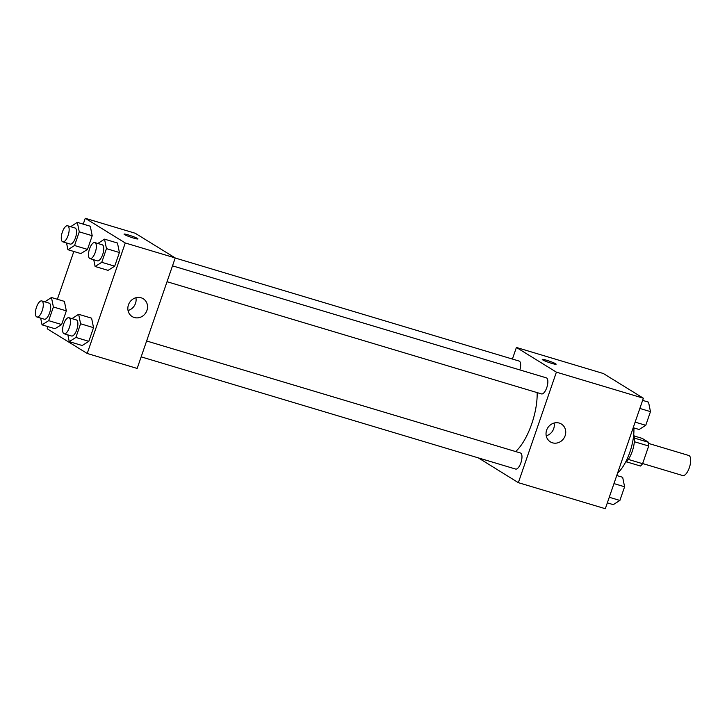 <?xml version="1.0" encoding="UTF-8"?>
<svg xmlns="http://www.w3.org/2000/svg" width="727" height="727" viewBox="0 0 727 727"><rect width="100%" height="100%" fill="white"/><g stroke="black" fill="none" stroke-linecap="round" stroke-linejoin="round"><path stroke-width="1.09" d="M642.65 463.544L682.753 475.558A10.487 4.08 -73.3 0 0 689.669 466.689A10.487 4.08 -73.3 0 0 688.769 455.475L648.711 443.47M634.135 435.973L642.232 438.39L648.629 442.343A15.703 6.107 -73.3 0 1 648.684 446.014L642.595 463.699A15.703 6.107 -73.3 0 1 640.478 466.025L626.392 461.809M628.319 459.419L642.595 463.699M634.335 441.716L648.684 446.014M633.735 434.464A16.776 6.525 106.7 0 1 632.263 451.303A16.776 6.525 106.7 0 1 625.229 462.845M634.398 438.081L648.629 442.343M617.596 473.05A31.452 12.232 -73.3 0 0 633.889 427.921M512.408 359.056L516.406 347.461L603.374 373.524L643.368 398.214L605.318 508.718L518.351 482.664L478.375 457.901M516.406 347.461L556.4 372.151L643.368 398.214M556.4 372.151L518.351 482.664M552.484 442.816A10.487 9.605 -58.3 0 1 550.375 441.871A10.487 9.605 -58.3 0 1 547.704 427.903A10.487 9.605 -58.3 0 1 561.389 424.032A10.487 9.605 -58.3 0 1 564.661 436.891A10.487 9.605 -58.3 0 1 552.484 442.816M515.652 451.558A42.102 16.367 -73.3 0 0 537.153 392.616M519.869 369.925A8.388 3.262 -73.3 0 0 519.123 361.065L175.198 258.012M167.037 281.712L541.506 393.916A8.388 3.262 -73.3 0 0 547.04 386.819A8.388 3.262 -73.3 0 0 546.322 377.849L172.499 265.846M141.156 356.857L515.634 469.06A8.388 3.262 -73.3 0 0 521.159 461.963A8.388 3.262 -73.3 0 0 520.45 452.994L146.627 340.99M542.251 359.438A7.343 0.7 -161 0 1 548.049 360.71A7.343 0.7 -161 0 1 555.664 363.773A7.343 0.7 -161 0 1 556.128 364.218A7.343 0.7 -161 0 1 548.967 362.491A7.343 0.7 -161 0 1 542.251 359.438A7.343 0.7 -161 0 1 548.031 360.701A7.343 0.7 -161 0 1 555.664 363.764A7.343 0.7 -161 0 1 556.128 364.218M554.101 423.041A10.487 9.605 -58.3 0 1 546.231 435.8M83.251 224.134L85.259 218.282L135.222 233.249L175.225 257.94L137.167 368.444L87.213 353.476L47.21 328.786L47.955 326.623M85.259 218.282L125.262 242.972L175.225 257.94M125.262 242.972L87.213 353.476M134.295 317.517A10.487 9.605 -58.3 0 1 132.187 316.572A10.487 9.605 -58.3 0 1 129.515 302.605A10.487 9.605 -58.3 0 1 143.201 298.724A10.487 9.605 -58.3 0 1 146.472 311.583A10.487 9.605 -58.3 0 1 134.295 317.517M90.284 226.242L92.211 235.721L87.504 249.397L80.87 253.587L87.504 249.397L92.211 235.721L90.284 226.242L77.326 222.362L79.261 231.84L74.554 245.517L67.911 249.706L66.539 242.963M91.602 318.172L93.538 327.659L88.83 341.327L82.187 345.516L88.83 341.327L93.538 327.659L91.602 318.172L78.652 314.291L80.588 323.779L75.881 337.446L69.238 341.635L67.865 334.902M57.369 299.279L73.827 251.478M117.483 243.027L119.41 252.514L114.702 266.182L108.069 270.371L114.702 266.182L119.41 252.514L117.483 243.027L104.524 239.147L106.46 248.634L101.753 262.302L95.11 266.491L93.738 259.757M64.403 301.387L66.339 310.865L61.631 324.542L54.988 328.731L61.631 324.542L66.339 310.865L64.403 301.387L51.453 297.507L53.389 306.985L48.682 320.662L42.039 324.851L40.667 318.108M124.063 234.139A7.343 0.7 -161 0 1 129.86 235.412A7.343 0.7 -161 0 1 137.476 238.474A7.343 0.7 -161 0 1 137.939 238.91A7.343 0.7 -161 0 1 130.778 237.184A7.343 0.7 -161 0 1 124.063 234.139A7.343 0.7 -161 0 1 129.842 235.403A7.343 0.7 -161 0 1 137.476 238.465A7.343 0.7 -161 0 1 137.939 238.919M135.913 297.743A10.487 9.605 -58.3 0 1 128.043 310.502M44.765 301.832L51.453 297.507M36.941 316.99L44.338 319.208A8.388 3.262 -73.3 0 0 49.872 312.11A8.388 3.262 -73.3 0 0 49.154 303.141L41.748 300.923A8.388 3.262 -73.3 0 0 36.35 307.603A8.388 3.262 -73.3 0 0 36.623 316.854A8.388 3.262 -73.3 0 0 36.941 316.99A8.388 3.262 -73.3 0 0 42.466 309.893A8.388 3.262 -73.3 0 0 41.748 300.923M53.389 306.985L66.339 310.865M48.682 320.662L61.631 324.542M42.039 324.851L54.988 328.731M70.646 226.688L77.326 222.362M62.813 241.846L70.21 244.063A8.388 3.262 -73.3 0 0 75.744 236.966A8.388 3.262 -73.3 0 0 75.026 227.996L67.629 225.779A8.388 3.262 -73.3 0 0 62.222 232.458A8.388 3.262 -73.3 0 0 62.504 241.709A8.388 3.262 -73.3 0 0 62.813 241.846A8.388 3.262 -73.3 0 0 68.338 234.748A8.388 3.262 -73.3 0 0 67.629 225.779M79.261 231.84L92.211 235.721M74.554 245.517L87.504 249.397M67.911 249.706L80.87 253.587M71.964 318.617L78.652 314.291M64.14 333.784L71.537 336.001A8.388 3.262 -73.3 0 0 77.071 328.904A8.388 3.262 -73.3 0 0 76.353 319.935L68.947 317.717A8.388 3.262 -73.3 0 0 63.549 324.396A8.388 3.262 -73.3 0 0 63.822 333.638A8.388 3.262 -73.3 0 0 64.14 333.784A8.388 3.262 -73.3 0 0 69.665 326.687A8.388 3.262 -73.3 0 0 68.947 317.717M80.588 323.779L93.538 327.659M75.881 337.446L88.83 341.327M69.238 341.635L82.187 345.516M97.845 243.472L104.524 239.147M90.012 258.639L97.409 260.857A8.388 3.262 -73.3 0 0 102.943 253.759A8.388 3.262 -73.3 0 0 102.225 244.79L94.828 242.573A8.388 3.262 -73.3 0 0 89.421 249.252A8.388 3.262 -73.3 0 0 89.703 258.494A8.388 3.262 -73.3 0 0 90.012 258.639A8.388 3.262 -73.3 0 0 95.537 251.542A8.388 3.262 -73.3 0 0 94.828 242.573M106.46 248.634L119.41 252.514M101.753 262.302L114.702 266.182M95.11 266.491L108.069 270.371M616.75 475.522L622.666 477.294L624.602 486.781L619.895 500.449L613.252 504.638L607.336 502.866M613.97 483.591L624.602 486.781M609.262 497.268L619.895 500.449M642.623 400.377L648.539 402.149L650.474 411.636L645.767 425.304L639.124 429.493L633.208 427.721M639.842 408.447L650.474 411.636M635.134 422.123L645.767 425.304"/></g></svg>

